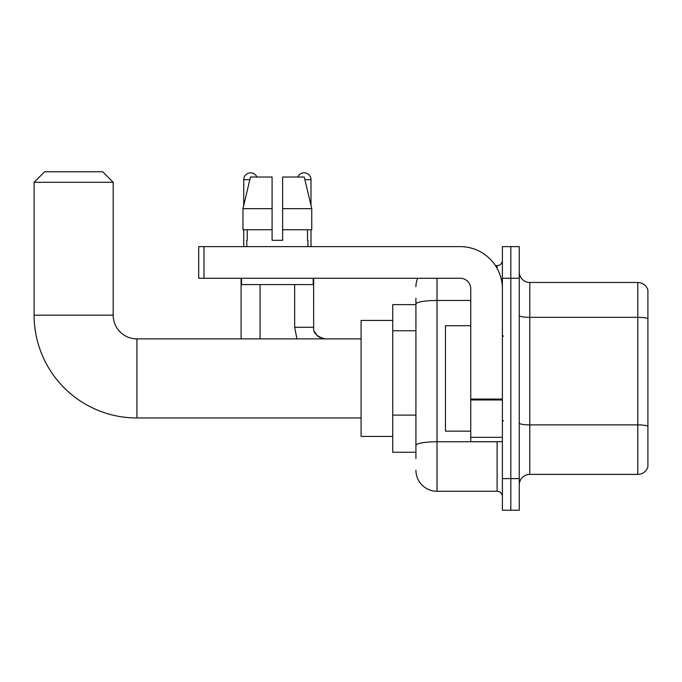 <?xml version="1.0" encoding="UTF-8"?>
<svg xmlns="http://www.w3.org/2000/svg" width="682" height="682" viewBox="0 0 682 682"><rect width="100%" height="100%" fill="white"/><g stroke="black" fill="none" stroke-linecap="round" stroke-linejoin="round"><path stroke-width="1.02" d="M415.918 458.568L415.918 304.121L415.918 304.624L392.721 304.624L392.721 452.243L415.918 452.243M502.387 478.611L502.387 510.238L510.818 510.238L510.818 478.611L510.818 510.238L519.258 510.238L519.258 478.611L510.818 478.611L510.818 278.256L510.818 478.611L502.387 478.611L502.387 278.256L510.818 278.256L510.818 246.628L510.818 278.256L519.258 278.256L519.258 478.611M519.258 278.256L519.258 246.628L502.387 246.628L502.387 278.256M437.009 278.256L437.009 491.262L497.11 491.262L497.11 441.697M495.43 265.605L497.11 265.605A5.268 5.268 0 0 0 502.387 260.336M415.918 449.08L415.918 445.423A21.091 3.666 180 0 1 437.009 441.757L497.11 441.757A5.268 0.912 0 0 0 498.943 441.697M470.751 300.464L437.009 300.464A21.091 3.666 180 0 0 415.918 304.121L415.918 298.298M502.387 496.53A5.268 5.268 0 0 0 497.11 491.262M415.918 286.696A21.091 21.091 0 0 1 417.682 278.256M437.009 491.262A21.091 21.091 0 0 1 415.918 470.171M519.258 484.936A10.545 10.545 0 0 1 529.803 474.391L637.781 474.391L637.781 282.476L529.803 282.476A10.545 10.545 0 0 1 519.258 271.93A10.545 10.545 0 0 0 529.803 282.476L529.803 474.391M647.9 290.072A10.545 10.545 0 0 0 637.781 282.476A10.545 10.545 0 0 1 647.9 290.072L647.9 466.795A10.545 10.545 0 0 1 637.781 474.391M647.9 318.792L647.9 426.207A10.545 1.833 180 0 0 637.781 424.886L529.803 424.886A10.545 1.833 -0 0 1 519.258 423.053M282.638 240.303L272.092 240.303L282.638 240.303L272.092 240.303L282.638 240.303L282.638 177.03L304.266 177.03L311.759 208.666L311.759 229.757L282.638 229.757M297.821 177.03A6.854 6.854 0 0 1 311.001 179.664L311.001 205.453L311.759 208.666L282.638 208.666M272.092 208.666L272.092 229.757L272.092 208.666L272.092 229.757L242.971 229.757L242.971 208.666L250.456 177.03L272.092 177.03L272.092 208.666L242.971 208.666L243.73 205.453L243.73 179.664L249.834 179.664M361.085 417.972L136.911 417.972A102.811 102.811 0 0 1 34.1 315.169L34.1 182.307L44.645 171.762L102.641 171.762L113.186 182.307L34.1 182.307M136.911 417.972L136.911 338.894A23.725 23.725 0 0 1 113.186 315.169L113.186 182.307M392.721 320.438L361.085 320.438L361.085 436.429L392.721 436.429M243.73 179.664A6.854 6.854 0 0 1 256.909 177.03M260.072 338.894L260.072 284.59M241.087 338.894L241.087 278.256M243.73 229.757L243.73 246.628M311.001 229.757L311.001 246.628M502.387 441.697L470.751 441.697L470.751 399.064L502.387 399.064M502.387 288.801A42.182 42.182 0 0 0 460.205 246.628L203.969 246.628L203.969 278.256L460.205 278.256A10.545 10.545 0 0 1 470.751 288.801L470.751 399.064M203.969 278.256L198.701 278.256L198.701 246.628L203.969 246.628M246.782 240.303L247.242 240.303L246.782 240.303L246.782 246.628M307.94 240.303L307.488 240.303L307.94 240.303L307.94 246.628M307.488 229.757L307.488 240.303M272.092 229.757L272.092 240.303M247.242 240.303L247.242 229.757M241.513 278.256L241.513 284.59L313.217 284.59L313.217 278.256M311.759 208.666L304.266 177.03M250.456 177.03L242.971 208.666M470.751 325.706L445.448 325.706L445.448 431.16L470.751 431.16M415.918 330.761L392.721 330.761M415.918 415.116L392.721 415.116M497.11 268.384L497.11 265.605M647.9 318.647A10.545 1.833 180 0 0 637.781 317.335L529.803 317.335A10.545 1.833 0 0 1 519.258 315.502M34.1 315.169L113.186 315.169M296.943 338.894L294.658 327.292L296.943 338.894L294.658 327.292L296.943 338.894L294.658 327.292L296.943 338.894L294.658 327.292L296.943 338.894L294.658 327.292L296.943 338.894L294.658 327.292L313.618 327.292C312.995 332.918 316.866 336.78 325.237 338.894C316.866 336.78 312.995 332.918 313.635 327.292C312.995 332.918 316.866 336.78 325.237 338.894C316.866 336.78 312.995 332.918 313.635 327.292C312.995 332.918 316.866 336.78 325.237 338.894C316.866 336.78 312.995 332.918 313.635 327.292C312.995 332.918 316.866 336.78 325.237 338.894C316.866 336.78 312.995 332.918 313.635 327.292C312.995 332.918 316.866 336.78 325.237 338.894L321.06 338.11M304.897 179.664L311.001 179.664M502.387 399.976L470.751 399.976M470.751 437.341L502.387 437.341M361.085 338.894L136.911 338.894M313.635 278.256L313.643 327.675M314.419 331.469L317.045 335.51M317.889 336.269L319.73 337.496M313.635 327.292C312.995 332.918 316.866 336.78 325.237 338.894M294.658 327.292L294.658 284.59M503.435 336.252L502.387 335.203M503.435 420.615L502.387 421.664"/></g></svg>
